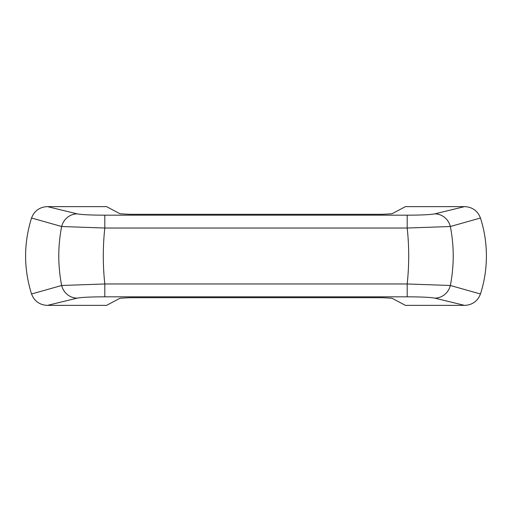 <?xml version="1.0" encoding="UTF-8"?>
<svg xmlns="http://www.w3.org/2000/svg" width="512" height="512" viewBox="0 0 512 512"><rect width="100%" height="100%" fill="white"/><g stroke="black" fill="none" stroke-linecap="round" stroke-linejoin="round"><path stroke-width="0.77" d="M31.539 218.003C34.368 210.778 39.68 206.982 47.488 206.63L77.12 213.856C81.382 214.688 90.611 215.13 104.806 215.181L104.806 228.032L61.651 226.515L31.539 218.003C23.629 243.334 23.629 268.666 31.539 293.997L61.651 285.485A16.454 15.923 76.4 0 0 77.12 298.144L47.488 305.37L106.566 305.37L120.045 298.227L129.85 297.69L382.15 297.69L391.955 298.227L405.434 305.37L464.512 305.37L434.88 298.144C430.63 297.312 421.402 296.87 407.194 296.819L407.194 283.968C409.21 265.242 409.21 246.592 407.194 228.032L407.194 215.181C421.402 215.13 430.63 214.688 434.88 213.856A16.454 15.923 76.4 0 1 450.349 226.515C454.17 246.093 454.17 265.754 450.349 285.485A16.454 15.923 103.6 0 1 434.88 298.144M434.88 213.856L464.512 206.63L405.434 206.63L391.955 213.773L382.15 214.31L129.85 214.31L120.045 213.773L106.566 206.63L47.488 206.63M47.488 305.37C39.706 305.03 34.387 301.242 31.539 293.997M77.12 213.856A16.454 15.923 103.6 0 0 61.651 226.515C57.83 246.093 57.83 265.754 61.651 285.485L104.806 283.968L104.806 296.819L407.194 296.819M464.512 206.63C472.294 206.97 477.613 210.758 480.461 218.003L450.349 226.515L407.194 228.032L104.806 228.032C102.79 246.592 102.79 265.242 104.806 283.968L407.194 283.968L450.349 285.485L480.461 293.997C477.632 301.222 472.32 305.018 464.512 305.37M480.461 218.003C484.41 230.355 486.387 243.021 486.4 256C486.374 269.075 484.39 281.741 480.461 293.997M104.806 296.819C90.611 296.87 81.382 297.312 77.12 298.144M407.194 215.181L104.806 215.181"/></g></svg>

